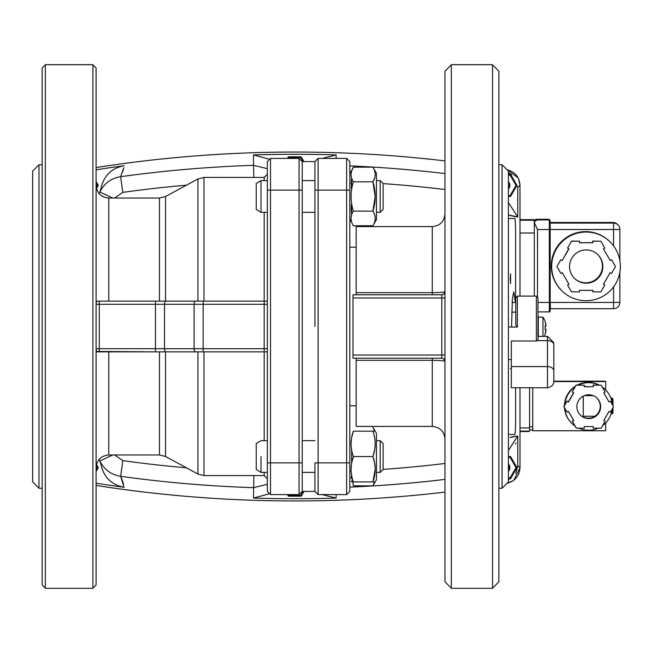 <?xml version="1.0" encoding="UTF-8"?>
<svg xmlns="http://www.w3.org/2000/svg" width="653" height="653" viewBox="0 0 653 653"><rect width="100%" height="100%" fill="white"/><g stroke="black" fill="none" stroke-linecap="round" stroke-linejoin="round"><path stroke-width="0.98" d="M444.962 186.334L444.962 157.789L444.962 186.334M96.081 186.334L96.081 214.878L96.081 186.334M96.081 466.666L96.081 495.211L96.081 466.666M92.914 588.165L96.081 584.99L96.081 68.01L92.914 64.835M42.167 495.211L42.167 466.666M42.167 157.789L42.167 247.209M45.335 64.835L42.167 68.01L42.167 488.256L42.167 186.334M498.884 186.334L498.884 214.878L498.884 186.334M498.884 405.791L498.884 71.185L498.884 326.5L498.884 71.185L492.542 64.835M349.812 470.25L349.812 456.537C349.812 486.395 349.812 486.395 349.812 456.537L349.812 440.677M349.812 178.922L349.812 219.612L351.616 221.832L351.102 221.832M349.812 481.963L349.812 171.037M498.884 488.256L502.059 488.256L508.401 481.914L508.401 171.086L508.401 481.914L508.401 171.086L502.059 164.744L502.059 488.256L502.059 164.744L498.884 164.744M42.167 164.744L38.992 164.744L32.65 171.086L32.65 481.914L32.65 171.086L32.65 481.914L38.992 488.256L38.992 164.744L38.992 488.256L42.167 488.256M267.355 171.037L267.355 456.537M302.241 171.037L302.241 190.121L299.066 190.121L299.066 158.401L270.522 158.401L267.355 161.577L267.355 190.121L299.066 190.121L299.066 494.599L299.066 462.879L270.522 462.879L270.522 158.401L270.522 462.879L299.066 462.879L299.066 190.121L267.355 190.121L267.355 481.963M267.355 478.739L264.179 475.572L264.179 472.397L264.179 475.572L203.965 475.572L203.965 351.877L203.965 475.572L197.924 474.037L197.924 351.877L195.606 351.877L267.355 351.877L267.355 348.702L264.179 348.702L264.179 304.298L203.156 304.298L203.156 348.702L264.179 348.702L203.156 348.702L203.156 304.298L164.515 304.298L164.515 348.702L194.096 348.702L194.096 304.298L194.096 348.702L203.156 348.702L203.156 351.877L264.179 351.877L264.179 212.323L264.179 301.123L267.355 301.123L203.156 301.123L203.965 301.123L203.965 177.428L203.965 301.123M267.355 348.702L264.179 348.702L264.179 440.677L264.179 351.877L267.355 351.877M267.355 174.261L264.179 177.428L264.179 180.603L264.179 177.428L203.965 177.428L197.924 178.963L197.924 301.123L197.924 178.963L165.519 196.52L165.519 301.123L165.519 196.52L159.471 198.047L159.471 301.123L159.471 198.047L108.773 198.047L108.773 301.123L108.773 198.047C101.068 197.296 96.84 193.068 96.081 185.362M443.714 294.136L444.962 291.613C444.358 292.226 440.122 292.585 432.278 292.683L432.278 294.781L352.987 294.781L441.795 294.781L356.163 294.781L356.163 292.683L432.278 292.683L432.278 226.591L356.163 226.591L356.163 292.683L432.278 292.683L432.278 226.591C439.983 225.84 444.211 221.612 444.962 213.906M444.962 439.094C444.211 431.388 439.983 427.16 432.278 426.409L432.278 360.317L356.163 360.317L356.163 426.409L432.278 426.409L432.278 360.317C440.032 360.407 444.26 360.766 444.962 361.387L443.714 358.864M96.081 467.638C96.84 459.932 101.068 455.704 108.773 454.953L108.773 351.877L108.773 454.953L159.471 454.953L159.471 351.877L162.328 351.877M492.542 588.165L498.884 581.815L498.884 326.5M451.313 64.835L444.962 71.185L444.962 581.815L451.313 588.165M96.162 351.469L155.455 351.877L155.455 304.298L164.515 304.298L164.515 348.702L99.256 348.702L155.455 348.702L155.455 304.298L99.256 304.298L99.256 348.702L96.081 348.702L96.538 351.877L98.252 351.877M96.081 302.421L96.538 301.123L99.256 301.123L96.538 301.123L96.081 304.298L155.455 304.298L155.455 301.123L264.179 301.123L264.179 304.298L267.355 304.298L267.355 301.123L264.179 301.123M165.519 351.877L165.519 456.48L197.924 474.037L197.924 351.877L165.519 351.877L165.519 456.48L159.471 454.953L159.471 351.877M314.926 472.397L302.241 472.397L302.241 491.423L302.241 456.537M302.241 180.603L314.926 180.603L314.926 161.577L314.926 196.463M42.167 326.5L42.167 584.99L45.335 588.165M314.926 474.078L314.926 491.423L318.101 494.599L346.645 494.599L349.812 491.423L349.812 462.879L346.645 462.879L346.645 494.599L346.645 190.121L318.101 190.121L318.101 462.879L346.645 462.879L318.101 462.879L318.101 494.599L318.101 190.121L346.645 190.121L346.645 158.401L346.645 462.879L349.812 462.879L349.812 190.121L346.645 190.121L349.812 190.121L349.812 161.577L346.645 158.401L349.812 161.577L346.645 158.401L318.101 158.401L318.101 190.121L314.926 190.121L314.926 171.037M352.987 297.956L352.987 355.044L441.795 355.044L441.795 297.956L352.987 297.956L441.795 297.956L441.795 294.781L352.987 294.781L352.987 297.956M302.241 212.323L314.926 212.323L314.926 326.5L314.926 190.121L314.926 326.5M302.241 462.879L299.066 462.879L302.241 462.879L302.241 190.121L302.241 481.963M302.241 178.922L302.241 161.577L299.066 158.401L299.066 190.121L302.241 190.121L302.241 196.463M314.926 440.677L302.241 440.677M314.926 481.963L314.926 462.879L318.101 462.879L314.926 462.879L314.926 491.423L302.241 491.423L299.066 494.599L270.522 494.599L270.522 462.879L270.522 494.599L267.355 491.423L267.355 462.879L270.522 462.879L267.355 462.879M203.965 351.877L203.156 351.877L203.156 348.702L164.515 348.702A3.175 1.51 90 0 0 166.025 351.877L195.606 351.877A3.175 1.51 -90 0 1 194.096 348.702A3.175 1.51 90 0 0 195.606 351.877L203.156 351.877M96.081 304.298L99.256 304.298L99.256 301.123L155.455 301.123L99.256 301.123L99.256 351.877L195.606 351.877M197.924 301.123L165.519 301.123M443.591 358.775L441.795 358.219L352.987 358.219L441.795 358.219L441.795 355.044L352.987 355.044L352.987 358.219M375.173 221.832L376.454 219.612L376.454 173.306L372.912 167.16L353.363 167.16C350.318 172.049 350.318 176.93 353.363 181.812L372.912 181.812C375.957 176.93 375.957 172.049 372.912 167.16C375.957 172.049 375.957 176.93 372.912 181.812L353.363 181.812C350.318 191.582 350.318 201.344 353.363 211.115L372.912 211.115C375.957 201.344 375.957 191.582 372.912 181.812L375.173 196.463L372.912 211.115L353.363 211.115C350.318 201.344 350.318 191.582 353.363 181.812M376.454 456.537C376.454 486.395 376.454 486.395 376.454 456.537C376.454 426.678 376.454 426.678 376.454 456.537L376.454 459.296M376.454 182.75L376.454 196.463C376.454 226.322 376.454 226.322 376.454 196.463L376.454 173.306M376.454 180.603L376.454 173.306L376.454 180.603L380.193 180.603L380.193 212.323L380.193 180.603L383.115 183.526L383.115 209.401L383.115 183.526L380.193 180.603M351.632 449.844L351.363 448.064M351.102 443.852L351.363 439.64M351.632 437.853L353.363 431.168C350.318 439.624 350.318 448.08 353.363 456.537L372.912 456.537C375.957 448.08 375.957 439.624 372.912 431.168L353.363 431.168M374.642 437.885L374.912 439.64M375.173 443.909L374.912 448.064M374.642 449.844L372.912 456.537L353.363 456.537C350.318 464.993 350.318 473.449 353.363 481.914L372.912 481.914C375.957 473.458 375.957 464.993 372.912 456.537C375.957 464.993 375.957 473.449 372.912 481.914C375.957 481.914 375.957 481.914 372.912 481.914L353.363 481.914C350.318 481.914 350.318 481.914 353.363 481.914L353.363 481.906M351.241 186.88L351.616 189.664L351.616 177.885L351.363 187.991M351.102 183.722L351.363 179.559M351.102 209.091L351.616 203.263L351.616 215.033L351.102 209.148M351.632 481.971L351.363 480.951M351.102 478.51L351.363 476.078M374.61 482.061L372.912 485.84L353.363 485.84L372.912 485.84L374.659 481.914L372.912 485.84L376.454 479.694L376.454 433.388L375.173 431.168L372.912 431.168C375.957 439.624 375.957 448.08 372.912 456.537L374.577 462.887M351.616 475.115L353.363 485.84M351.632 177.951L351.363 176.922M351.102 174.49L351.363 172.057M351.632 171.029L353.363 167.16L372.912 167.16M374.659 171.086L374.912 172.049M375.173 174.433L374.912 176.922M373.01 181.64L374.642 177.951L372.912 181.812M351.616 463.336L351.616 449.737L351.616 463.336M351.616 171.086L351.102 171.086L351.616 171.086M375.173 196.529L374.912 201.328M374.642 203.385L372.912 211.115C375.957 215.996 375.957 220.877 372.912 225.758C375.957 220.877 375.957 215.996 372.912 211.115M353.363 211.115C350.318 215.996 350.318 220.877 353.363 225.758L372.912 225.758L376.454 219.612L376.454 196.463M351.632 475.221L351.363 473.441M351.102 469.221L351.363 465.009M351.632 463.23L353.363 456.537M374.642 463.255L374.912 465.009M375.173 469.278L372.912 481.914L374.642 481.914M261.012 456.537L261.012 472.397L261.012 456.537M256.245 209.401L256.245 183.526L256.245 209.401L261.012 212.323L261.012 180.603L261.012 212.323L267.355 212.323M256.245 183.526L261.012 180.603L267.355 180.603M349.812 173.306L351.102 171.086M351.436 179.02L351.102 183.681M351.42 204.487L351.102 209.131M376.454 479.694L375.173 481.914M374.667 475.058L375.173 469.327M375.157 467.989L374.642 463.23M373.23 455.549L374.634 449.884M374.863 448.415L375.173 443.95M375.026 440.718L374.642 437.853M372.912 431.168L375.173 431.168M375.042 216.698L374.642 214.976M373.655 208.323L374.626 203.467M376.454 433.388L372.912 427.242L374.634 431.086M267.355 440.677L261.012 440.677L256.245 443.599L256.245 456.537C256.245 473.229 256.245 473.229 256.245 456.537C256.245 439.853 256.245 439.853 256.245 456.537L256.245 469.474L261.012 472.397L267.355 472.397M383.115 196.463C383.115 213.147 383.115 213.147 383.115 196.463C383.115 179.779 383.115 179.779 383.115 196.463M376.454 472.397L380.193 472.397L383.115 469.474L383.115 456.537C383.115 439.853 383.115 439.853 383.115 456.537C383.115 473.221 383.115 473.221 383.115 456.537L383.115 443.599L380.193 440.677L380.193 472.397L380.193 440.677L376.454 440.677M376.454 212.323L380.193 212.323L383.115 209.401L383.115 183.526M302.241 190.121L302.241 161.577L314.926 161.577L318.101 158.401L314.926 161.577L318.101 158.401L318.101 190.121L314.926 190.121M203.156 301.123L195.606 301.123A3.175 1.51 90 0 0 194.096 304.298A3.175 1.51 -90 0 1 195.606 301.123L166.025 301.123A3.175 1.51 90 0 0 164.515 304.298L203.156 304.298L203.156 301.123L203.156 304.298L267.355 304.298M444.546 359.819L444.962 361.387A3.175 3.175 0 0 0 441.795 358.219A3.175 3.175 0 0 1 444.962 361.387C444.358 360.774 440.122 360.415 432.278 360.317L432.278 358.219L432.278 360.317L356.163 360.317L356.163 358.219M441.795 358.219L441.795 355.044L444.962 355.044L441.795 355.044L441.795 297.956L444.962 297.956L441.795 297.956L441.795 294.781L443.591 294.225M432.278 292.683L432.278 294.781L441.795 294.781A3.175 3.175 0 0 0 444.962 291.613A3.175 3.175 0 0 1 441.795 294.781M155.455 301.123L155.455 304.298L164.515 304.298A3.175 1.51 -90 0 1 166.025 301.123L155.455 301.123M155.455 348.702L155.455 351.877L166.025 351.877A3.175 1.51 -90 0 1 164.515 348.702L155.455 348.702M96.538 351.877L99.256 351.877L99.256 348.702L96.081 348.702M45.335 588.32L45.335 64.68L92.914 64.68L92.914 588.32L45.335 588.32M492.542 64.68L492.542 588.32L451.313 588.32L451.313 64.68L492.542 64.68M288.389 158.401L288.781 157.724A11.836 11.836 0 0 1 288.977 157.61L300.617 157.61A11.836 11.836 0 0 1 300.813 157.724L303.041 161.577M509.03 478.739L509.944 477.947A11.836 11.836 0 0 0 510.14 477.833L515.96 467.752A11.836 11.836 0 0 0 515.96 467.524L516.197 466.34M511.283 457.843L510.14 457.443A11.836 11.836 0 0 0 509.944 457.329L508.401 457.329M508.401 463.85A5.706 5.706 0 0 1 508.401 471.425M508.401 464.348A5.395 5.395 0 0 1 508.401 470.927M303.041 491.423L300.813 495.276A11.836 11.836 0 0 1 300.617 495.39L288.977 495.39A11.836 11.836 0 0 1 288.781 495.276L288.389 494.599M96.236 465.679L97.305 467.524A11.836 11.836 0 0 1 97.305 467.752L96.081 469.866M96.081 183.134L97.305 185.248A11.836 11.836 0 0 1 97.305 185.476L96.236 187.321M509.03 196.463L509.944 195.671A11.836 11.836 0 0 0 510.14 195.557L515.96 185.476A11.836 11.836 0 0 0 515.96 185.248L510.14 175.167A11.836 11.836 0 0 0 509.944 175.053L508.401 175.053M508.401 181.575A5.706 5.706 0 0 1 508.401 189.15M508.401 182.073A5.395 5.395 0 0 1 508.401 188.652M537.974 339.764L537.974 297.695L537.974 339.764L537.517 340.613L547.483 340.613L547.483 387.735M537.974 297.695L536.382 296.103L536.382 341.005L511.332 341.005L511.332 387.751L547.483 387.751C551.769 386.731 553.883 384.617 553.826 381.409L553.826 344.849A6.342 4.236 180 0 0 551.973 341.854A6.342 4.236 180 0 0 547.483 340.613L547.483 336.393L537.974 336.393M553.826 353.314L553.826 379.295M512.115 302.453L515.772 302.453L515.772 297.695L515.772 324.868L517.356 327.047L517.356 296.103L515.772 297.695M515.772 302.453L515.772 312.11L511.699 312.11M509.332 327.047L517.356 327.047M536.382 341.005L537.517 340.613M542.945 336.393L542.945 317.154L537.974 317.072M544.178 336.393A19.027 19.027 0 0 0 545.124 334.165L545.075 334.116A18.961 18.961 0 0 0 545.981 330.328A18.961 10.546 -170 0 1 545.353 331.83A18.961 15.517 -14.6 0 0 545.981 329.455L545.075 329.455A17.362 12.562 -90 0 0 545.075 326.19L545.981 326.19A18.961 15.517 -165.4 0 0 545.353 323.815A18.961 10.546 -10 0 1 545.981 325.316A18.961 18.961 0 0 0 545.075 321.529L545.124 321.48A19.027 19.027 0 0 0 542.945 317.154M545.075 329.455L545.981 329.455L545.075 329.455A17.362 12.562 -90 0 0 545.075 326.19L545.981 326.19M100.766 463.45L100.407 462.316M100.358 462.193L99.852 460.961C104.145 469.589 111.075 474.707 120.642 476.315L122.021 479.58M112.814 454.953L99.852 460.961A15.86 15.86 0 0 0 99.06 459.475A15.86 15.86 0 0 1 101.101 464.993A15.86 15.86 0 0 0 99.06 459.475A15.86 15.86 0 0 1 99.852 460.961L101.101 464.993C103.933 477.449 111.606 484.877 124.119 487.277A1278.337 1278.337 0 0 1 96.081 483.187A1278.337 1278.337 0 0 0 124.119 487.277L120.642 476.315A1267.946 1267.946 0 0 0 253.47 487.66L267.355 484.33M516.017 467.638A11.893 11.893 0 0 0 515.976 466.658A11.893 11.893 0 0 1 515.878 469.491A11.893 11.893 0 0 0 516.017 467.638M508.401 456.537A11.893 11.893 0 0 1 510.899 457.859A11.893 11.893 0 0 0 508.401 456.537L510.271 456.537A12.685 12.685 0 0 1 510.67 456.774L516.809 467.409A12.685 12.685 0 0 1 516.809 467.866L510.67 478.51A12.685 12.685 0 0 1 510.271 478.739L508.401 478.739M516.017 185.362A11.893 11.893 0 0 0 515.878 183.509A11.893 11.893 0 0 1 515.878 187.215A11.893 11.893 0 0 0 516.017 185.362M508.401 174.261A11.893 11.893 0 0 1 511.601 176.114A11.893 11.893 0 0 0 508.401 174.261L510.271 174.261A12.685 12.685 0 0 1 510.67 174.49L516.809 185.134A12.685 12.685 0 0 1 516.809 185.591L510.67 196.227A12.685 12.685 0 0 1 510.271 196.463L508.401 196.463M302.274 158.671A11.893 11.893 0 0 0 299.066 156.818A11.893 11.893 0 0 1 302.274 158.671M290.528 156.818A11.893 11.893 0 0 0 287.663 158.401A11.893 11.893 0 0 1 290.528 156.818M97.362 185.362A11.893 11.893 0 0 0 97.215 183.509A11.893 11.893 0 0 1 97.215 187.215A11.893 11.893 0 0 0 97.362 185.362M97.362 467.638A11.893 11.893 0 0 0 97.215 465.785A11.893 11.893 0 0 1 97.215 469.491A11.893 11.893 0 0 0 97.362 467.638M287.663 494.599A11.893 11.893 0 0 0 290.528 496.182A11.893 11.893 0 0 1 287.663 494.599M299.066 496.182A11.893 11.893 0 0 0 302.274 494.329A11.893 11.893 0 0 1 299.066 496.182M509.209 196.112A11.893 11.893 0 0 0 511.601 194.61A11.893 11.893 0 0 1 509.209 196.112M511.674 174.726L508.401 172.759L517.764 187.207L519.984 185.33C519.38 176.93 514.98 171.723 506.785 169.731M507.095 169.78L518.082 177.796M518.604 178.865L519.984 185.33L519.984 296.103L519.984 185.33M509.209 478.396A11.893 11.893 0 0 0 511.601 476.886A11.893 11.893 0 0 1 509.209 478.396M515.854 473.335L517.764 465.793L508.401 480.241M506.785 483.269C514.972 481.285 519.372 476.086 519.984 467.67L513.895 480.143M512.932 480.845L507.095 483.22M516.074 443.118L515.65 443.909M519.984 467.67L519.984 387.751L519.984 467.67L517.764 465.793L517.764 436L508.401 450.456M114.569 198.047L122.813 192.357L120.642 176.685L123.711 167.78M123.629 168.131L122.797 171.192M122.609 171.755L122.47 172.188M444.962 160.891A1280.557 1280.557 0 0 0 96.081 167.568A1280.557 1280.557 0 0 1 444.962 160.891M102.154 188.015L104.521 185.077M100.635 189.974L100.929 188.872M100.97 188.701L101.101 188.007A15.86 15.86 0 0 1 99.06 193.525A15.86 15.86 0 0 0 101.101 188.007L99.852 192.039A15.86 15.86 0 0 1 99.06 193.525A15.86 15.86 0 0 0 99.852 192.039C104.186 183.387 111.108 178.269 120.642 176.685A1267.946 1267.946 0 0 1 253.47 165.34L253.87 177.428M122.127 479.849L123.156 483.024M123.286 483.514L123.401 483.93M96.081 485.432A1280.557 1280.557 0 0 0 444.962 492.109A1280.557 1280.557 0 0 1 96.081 485.432M534.325 296.103L534.301 224.012L534.219 220.216L533.64 219.637M519.984 431.127L529.55 431.127L529.583 427.927L519.984 427.927M529.575 387.751L529.583 427.927M529.55 431.127L519.984 431.519L529.167 431.519M574.248 278.154A16.651 16.651 134.9 0 0 602.441 266.163A16.651 16.651 134.9 0 0 597.74 254.564M569.547 266.563A16.651 16.651 -45.1 0 1 597.944 254.76A16.651 16.651 -45.1 0 1 592.581 281.933A16.651 16.651 -45.1 0 1 569.547 266.563M565.425 254.964L562.241 260.482L565.425 254.964A23.786 23.786 134.9 0 1 565.767 254.368L568.959 248.85L567.588 248.058L571.546 241.186L579.48 241.186L579.48 242.777L585.855 242.777L579.48 242.638M568.796 248.752L565.629 254.237A23.786 23.786 134.9 0 0 565.286 254.825M586.402 242.638L592.916 242.777L592.916 241.186L600.842 241.186L592.777 241.055L592.777 242.638L586.402 242.638A23.786 23.786 134.9 0 0 585.717 242.638M600.842 241.186L604.809 248.058L603.437 248.85L606.621 254.368A23.786 23.786 134.9 0 1 606.964 254.964L610.155 260.482L611.526 259.69L610.057 260.318M611.526 259.69L615.493 266.563L611.526 273.427L610.155 272.636L606.964 278.154A23.786 23.786 134.9 0 1 606.621 278.749L603.429 284.267L604.809 285.059L603.454 284.226M604.809 285.059L600.842 291.932L592.916 291.793M592.908 291.932L592.916 290.34L586.533 290.34A23.786 23.786 134.9 0 1 585.855 290.34L579.472 290.34L579.472 291.932L571.465 291.793M571.546 291.932L567.579 285.059L568.959 284.267L565.767 278.749A23.786 23.786 134.9 0 1 565.425 278.154L562.241 272.636L560.862 273.427L556.903 266.563L560.862 259.69L562.241 260.482M586.541 242.777A23.786 23.786 134.9 0 0 585.855 242.777M571.546 241.186L567.588 248.058M579.48 241.186L571.408 241.055M534.334 222.771L535.215 220.894L537.419 219.93L549.32 219.93L549.393 302.47L550.177 302.461L550.185 229.513L537.509 229.521L534.334 222.771L534.309 224.967M550.169 229.521L550.161 302.461L549.393 302.445L549.312 311.905A0.792 0.792 134.9 0 0 550.104 311.106L550.177 302.461L613.591 302.445L613.534 308.73A6.342 6.342 0 0 0 619.877 302.388L619.877 272.048L619.877 302.388A6.342 6.342 -45.1 0 1 613.534 308.73L550.153 308.73L613.534 308.73M551.687 266.383A34.331 34.331 -45.1 0 1 610.245 242.051A34.331 34.331 -45.1 0 1 599.193 298.086A34.331 34.331 -45.1 0 1 551.687 266.383M561.792 290.716L561.376 290.299A34.331 34.331 -45.1 0 1 572.436 234.264A34.331 34.331 -45.1 0 1 609.829 241.643L610.245 242.051M580.182 414.908A11.893 11.893 134.9 0 0 600.278 406.297A11.893 11.893 134.9 0 0 596.956 398.061M576.86 406.672A11.893 11.893 -45.1 0 1 597.144 398.24A11.893 11.893 -45.1 0 1 593.316 417.651A11.893 11.893 -45.1 0 1 576.86 406.672M576.346 385.172L584.272 385.172L576.207 385.033L572.24 391.898L576.207 385.033M584.272 385.172L584.272 386.756L593.242 386.756L584.272 386.617M593.242 386.756L593.242 385.172L601.168 385.172L605.135 392.037L603.756 392.828L609.037 401.97L610.408 401.179L613.575 406.672L610.408 412.165L609.037 411.374L603.756 420.508L605.127 421.299L601.168 428.172L593.234 428.172L593.234 426.58L584.272 426.58L584.272 428.172L576.338 428.172L572.379 421.299L573.75 420.508L568.477 411.374L567.098 412.165L563.931 406.672L567.098 401.179L568.477 401.97L573.75 392.828L572.379 392.037M573.587 392.739L568.339 401.832L566.959 401.04L563.792 406.533L567.098 412.165M568.428 411.398L573.612 420.369L572.24 421.161L576.338 428.172M593.095 426.58L593.234 428.172M605.127 421.299L603.78 420.467M610.408 401.179L608.939 401.807M601.168 385.172L593.104 385.033L593.104 386.617M532.709 429.911L529.575 429.911L532.709 429.911L532.734 387.751L532.742 430.743L605.69 430.743L605.69 422.932M612.204 404.746L612.987 404.738L612.938 398.934L612.147 398.134L610.824 398.134M610.816 398.11L612.122 398.11M612.938 398.934L612.987 404.738M611.159 413.79L612.147 413.79L612.938 412.982L612.987 407.692M612.987 407.276L612.938 412.982M583.243 396.126L583.276 416.255L583.3 396.102M564.821 408.321A23.786 23.786 134.9 0 0 575.064 426.058M578.827 428.172A23.786 23.786 134.9 0 0 598.238 428.172M602.646 425.601A23.786 23.786 134.9 0 0 612.171 409.105M571.75 423.307L571.465 423.022A23.786 23.786 -45.1 0 1 564.51 407.782M532.309 429.911L532.742 430.743M612.228 404.329A23.786 23.786 134.9 0 0 602.221 386.992M598.883 385.033A23.786 23.786 134.9 0 0 578.191 385.033M575.22 386.747A23.786 23.786 134.9 0 0 564.812 404.77M564.47 405.35A23.786 23.786 -45.1 0 1 575.66 385.98M577.325 385.033A23.786 23.786 -45.1 0 1 599.168 385.033M602.139 386.854A23.786 23.786 -45.1 0 1 605.029 389.302L605.323 389.596M553.826 381.581L605.69 381.581L605.69 389.972M553.826 381.156L605.258 381.156L605.69 381.581M510.997 176.637A11.101 11.101 0 0 1 515.111 183.779M515.111 186.946A11.101 11.101 0 0 1 510.997 194.08M290.675 157.61A11.101 11.101 0 0 1 298.919 157.61M301.662 159.193A11.101 11.101 0 0 1 303.906 161.577M509.046 469.85L509.046 465.426L509.046 469.85M509.356 466.34L509.356 468.936M512.409 460.251A11.101 11.101 0 0 1 514.67 464.161M515.111 469.221A11.101 11.101 0 0 1 510.997 476.364M298.919 495.39A11.101 11.101 0 0 1 290.675 495.39M303.906 491.423A11.101 11.101 0 0 1 301.662 493.807M96.309 465.254A11.101 11.101 0 0 1 96.456 466.054M96.456 469.221A11.101 11.101 0 0 1 96.081 470.886M96.081 182.114A11.101 11.101 0 0 1 96.456 183.779M96.456 186.946A11.101 11.101 0 0 1 96.309 187.746M511.56 327.047L512.36 299.098L513.764 291.899L515.413 302.453M510.246 278.709L510.581 273.95L510.581 283.459L510.246 278.709M303.955 491.423L301.343 495.954A12.685 12.685 0 0 1 300.935 496.182L288.659 496.182A12.685 12.685 0 0 1 288.251 495.954L287.475 494.599M253.87 475.572L253.478 498.059A1278.337 1278.337 0 0 0 336.115 498.059L322.027 494.599M253.478 498.059L268.628 493.97M508.401 218.828A12.685 0.882 -90 0 1 508.597 218.502L514.703 218.502A12.685 0.882 -90 0 1 515.592 231.195L515.592 302.453M515.592 387.751L515.592 421.805A12.685 0.882 -90 0 1 514.703 434.498L508.597 434.498A12.685 0.882 -90 0 1 508.401 434.172M510.907 368.529L510.246 368.529L510.907 368.529M96.081 181.55L98.154 185.134A12.685 12.685 0 0 1 98.154 185.591L96.473 188.497M96.473 464.503L98.154 467.409A12.685 12.685 0 0 1 98.154 467.866L96.081 471.45M96.081 169.813A1278.337 1278.337 0 0 1 124.119 165.723C111.606 168.123 103.933 175.551 101.101 188.007M287.475 158.401L288.251 157.047A12.685 12.685 0 0 1 288.659 156.818L300.935 156.818A12.685 12.685 0 0 1 301.343 157.047L303.955 161.577M336.115 158.401L336.115 154.941L322.027 158.401M336.115 154.941A1278.337 1278.337 0 0 0 253.478 154.941L268.628 159.03M267.355 168.67L253.47 165.34L253.478 154.941M508.426 214.91L517.764 217L508.401 202.544M517.764 217L517.764 187.207M508.401 218.502L514.384 218.502M112.814 198.047L99.852 192.039M186.44 467.817A1252.128 1252.128 0 0 1 122.813 460.643L120.642 476.315M510.14 457.443L515.96 467.524M509.944 477.947L508.401 477.947M509.944 195.671L508.401 195.671M553.826 370.831A6.342 4.236 180 0 0 551.973 367.835A6.342 4.236 180 0 0 547.483 366.594L511.332 366.594M538.317 336.393L538.317 316.754M517.764 436L510.083 437.494M510.368 437.404L513.266 436.637M514.286 436.433L515.144 436.286M515.837 216.812L509.944 215.457M519.984 220.216L534.219 220.216M519.984 233.015L534.334 233.015M519.984 219.637L533.648 219.637L519.984 219.637M537.974 302.47L549.393 302.47M537.501 296.568L537.509 229.521M537.419 219.93L536.79 219.294A3.175 3.175 134.9 0 0 534.244 220.567L536.782 219.294L548.675 219.294A0.792 0.792 -45.1 0 1 549.238 219.522L549.875 220.159A0.792 0.792 134.9 0 0 549.32 219.93L548.675 219.294L549.238 219.522M548.683 219.294L536.782 219.294M549.312 311.905L537.974 311.905L549.312 311.897C550.259 311.587 550.544 308.445 550.177 302.461M550.112 220.722A0.792 0.792 134.9 0 0 549.875 220.159L550.185 229.513L550.112 220.722M612.906 222.461A6.342 6.342 -45.1 0 1 617.379 224.314A6.342 6.342 0 0 0 612.906 222.461L550.153 222.461L612.906 222.461L613.542 223.097L613.591 229.497L619.885 229.44A6.342 6.342 0 0 0 618.016 224.942A6.342 6.342 -45.1 0 1 618.024 224.959A6.342 6.342 -45.1 0 1 619.885 229.44L619.877 260.718L619.885 229.44M617.379 224.314L618.016 224.942A6.342 6.342 -45.1 0 0 613.542 223.097L550.161 223.097M550.185 229.497L613.591 229.497L613.591 245.928M613.591 286.838L613.591 302.445L619.877 302.388M529.583 426.768L532.734 426.768M612.147 398.134L612.204 404.06M612.196 409.064L612.147 413.79M336.115 498.059L336.115 494.599M383.115 183.607A1252.128 1252.128 0 0 1 444.962 189.525M444.962 173.592A1267.946 1267.946 0 0 0 349.812 165.862M444.962 463.475A1252.128 1252.128 0 0 1 383.115 469.393M351.159 471.246A1252.128 1252.128 0 0 1 349.812 471.303M349.812 487.138A1267.946 1267.946 0 0 0 444.962 479.408M122.813 192.357A1252.128 1252.128 0 0 1 186.44 185.183M122.813 460.643L114.569 454.953M356.163 405.791L349.812 405.791M356.163 247.209L349.812 247.209M318.101 494.599L314.926 491.423L318.101 494.599M299.066 494.599L302.241 491.423L299.066 494.599M299.066 158.401L302.241 161.577L299.066 158.401M346.645 494.599L349.812 491.423L346.645 494.599M270.522 158.401L267.355 161.577L270.522 158.401M270.522 494.599L267.355 491.423L270.522 494.599M443.526 358.734L442.652 358.334M444.962 291.613L444.546 293.181M442.652 294.666L443.526 294.266M536.382 296.103L517.356 296.103M511.332 359.542L509.332 359.542M547.483 336.393L553.826 342.735M594.891 416.255L583.276 416.255M593.21 395.645L584.304 395.645"/></g></svg>
